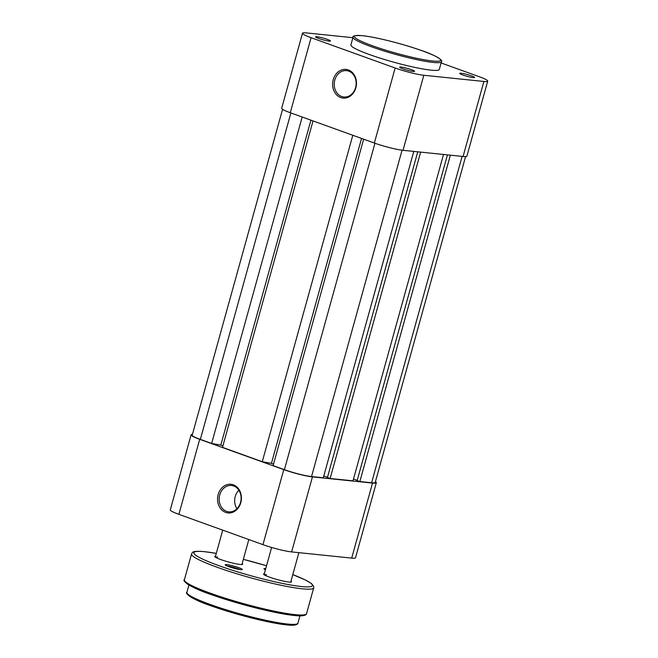 <?xml version="1.0" encoding="UTF-8"?>
<svg xmlns="http://www.w3.org/2000/svg" width="658" height="658" viewBox="0 0 658 658"><rect width="100%" height="100%" fill="white"/><g stroke="black" fill="none" stroke-linecap="round" stroke-linejoin="round"><path stroke-width="0.99" d="M290.984 581.146A14.517 1.645 -164.5 0 1 291.379 581.968A14.517 1.645 -164.5 0 1 288.911 582.042A14.517 1.645 -164.5 0 1 273.81 578.563A14.517 1.645 -164.5 0 1 263.57 574.261A14.517 1.645 -164.5 0 1 264.335 573.751M242.169 563.552A14.517 1.645 -164.5 0 1 242.555 564.375A14.517 1.645 -164.5 0 1 240.096 564.441A14.517 1.645 -164.5 0 1 224.987 560.961A14.517 1.645 -164.5 0 1 214.755 556.66A14.517 1.645 -164.5 0 1 215.511 556.158M226.78 564.63A8.875 1.003 -164.5 0 1 236.938 567.048A8.875 1.003 -164.5 0 1 242.202 569.606A8.875 1.003 -164.5 0 1 240.696 569.647A8.875 1.003 -164.5 0 1 231.468 567.517A8.875 1.003 -164.5 0 1 225.217 564.893A8.875 1.003 -164.5 0 1 226.78 564.63M239.857 569.54A7.723 0.872 15.5 0 0 227.38 566.061A7.723 0.872 15.5 0 0 227.265 566.045M265.429 569.787A8.875 1.003 -164.5 0 1 263.965 568.89A8.875 1.003 -164.5 0 1 265.528 568.619A8.875 1.003 -164.5 0 1 265.75 568.644M217.675 557.087A13.826 1.563 15.5 0 0 215.314 557.17M266.49 574.689A13.826 1.563 15.5 0 0 264.129 574.763M355.846 87.818A14.402 11.902 95.9 0 1 340.721 97.54A14.402 11.902 95.9 0 1 333.244 79.676A14.402 11.902 95.9 0 1 348.37 69.954A14.402 11.902 95.9 0 1 355.846 87.818M334.79 80.062A13.25 10.947 -84.1 0 0 343.83 96.997A13.25 10.947 -84.1 0 0 355.583 87.563A13.25 10.947 -84.1 0 0 346.552 70.628A13.25 10.947 -84.1 0 0 334.79 80.062M473.217 77.611A7.723 0.872 15.5 0 0 474.607 77.488A7.723 0.872 15.5 0 0 469.549 75.218A7.723 0.872 15.5 0 0 461.11 73.244A7.723 0.872 15.5 0 0 459.72 73.367A7.723 0.872 15.5 0 0 464.778 75.637A7.723 0.872 15.5 0 0 473.217 77.611M329.082 41.109A7.723 0.872 15.5 0 0 330.464 40.993A7.723 0.872 15.5 0 0 325.406 38.723A7.723 0.872 15.5 0 0 316.967 36.749A7.723 0.872 15.5 0 0 315.585 36.864A7.723 0.872 15.5 0 0 320.643 39.135A7.723 0.872 15.5 0 0 329.082 41.109M413.158 71.418A7.723 0.872 15.5 0 0 414.54 71.303A7.723 0.872 15.5 0 0 409.482 69.032A7.723 0.872 15.5 0 0 401.043 67.05A7.723 0.872 15.5 0 0 399.661 67.174A7.723 0.872 15.5 0 0 404.711 69.444A7.723 0.872 15.5 0 0 413.158 71.418M431.072 70.151A45.863 5.19 -164.5 0 1 380.941 58.406A45.863 5.19 -164.5 0 1 350.895 44.925L353.042 37.202A45.863 5.19 -164.5 0 0 383.079 50.682A45.863 5.19 -164.5 0 0 433.219 62.428A45.863 5.19 -164.5 0 0 441.436 61.712L439.289 69.435A45.863 5.19 -164.5 0 1 431.072 70.151M395.145 68.004A21.319 2.41 15.5 0 0 423.826 75.267L483.885 81.46A21.319 2.41 15.5 0 0 487.71 81.123L466.9 156.152A21.319 2.41 -164.5 0 1 463.084 156.489L403.017 150.295A21.319 2.41 -164.5 0 1 374.344 143.033L395.145 68.004L311.078 37.695L290.268 112.724L374.344 143.033M290.268 112.724A21.319 2.41 -164.5 0 1 281.673 108.257L302.483 33.229A21.319 2.41 15.5 0 0 311.078 37.695M487.71 81.123A21.319 2.41 15.5 0 0 479.114 76.657L441.09 62.954M302.483 33.229A21.319 2.41 15.5 0 1 306.299 32.9L352.894 37.703M465.584 156.596L375.216 482.437A20.168 2.278 -164.5 0 1 371.606 482.75L359.852 481.541L450.36 155.173M359.852 481.541L357.138 480.562L447.456 154.877M357.187 480.381L353.494 479.049M420.651 152.113L330.143 478.481L353.001 480.834L443.517 154.466M330.143 478.481L327.429 477.502L417.748 151.809M327.478 477.321L323.785 475.989M363.644 139.175L273.119 465.617L284.412 469.689A20.168 2.278 -164.5 0 0 311.538 476.556L323.292 477.774L413.8 151.406M273.531 464.104L271.441 463.355L361.546 138.419M271.441 463.355L262.271 461.71L352.795 135.268M262.271 461.71L222.486 447.366L313.019 120.924M222.906 445.861L220.817 445.104L310.921 120.175M220.817 445.104L211.646 443.459L302.17 117.017M282.57 109.318L192.21 435.16A20.168 2.278 -164.5 0 0 200.345 439.388L211.646 443.459M240.795 502.679A14.402 11.902 95.9 0 1 225.669 512.401A14.402 11.902 95.9 0 1 218.193 494.536A14.402 11.902 95.9 0 1 233.319 484.814A14.402 11.902 95.9 0 1 240.795 502.679M219.739 494.923A13.25 10.947 -84.1 0 0 228.778 511.858A13.25 10.947 -84.1 0 0 240.532 502.424A13.25 10.947 -84.1 0 0 231.501 485.489A13.25 10.947 -84.1 0 0 219.739 494.923M238.846 490.21A13.25 10.947 -84.1 0 0 235.243 496.527A13.25 10.947 -84.1 0 0 236.938 508.733M372.51 483.079A21.319 2.41 15.5 0 0 376.327 482.75L355.517 557.778A21.319 2.41 -164.5 0 1 351.701 558.107L372.51 483.079L312.443 476.885L291.634 551.914L351.701 558.107M291.634 551.914A21.319 2.41 -164.5 0 1 262.961 544.651L178.886 514.342A21.319 2.41 -164.5 0 1 170.29 509.884L191.1 434.856A21.319 2.41 15.5 0 0 199.695 439.322L283.771 469.623A21.319 2.41 15.5 0 0 312.443 476.885M376.327 482.75A21.319 2.41 15.5 0 0 375.43 481.681M192.416 434.403A21.319 2.41 15.5 0 0 191.1 434.856M286.394 624.82A56.465 6.391 -164.5 0 1 225.332 610.575A56.465 6.391 -164.5 0 1 187.662 593.927M297.934 623.151C298.049 623.504 297.136 626.21 286.584 624.87C270.627 623.365 235.909 614.671 212.526 606.347C189.463 598.747 184.799 592.619 186.88 592.356A57.616 6.522 15.5 0 0 224.625 609.3A57.616 6.522 15.5 0 0 287.604 624.047A57.616 6.522 15.5 0 0 297.934 623.151L299.958 615.83M293.978 615.419A62.23 7.041 -164.5 0 1 226.911 599.792A62.23 7.041 -164.5 0 1 185.161 581.433M184.388 579.78A63.382 7.172 15.5 0 0 225.908 598.418A63.382 7.172 15.5 0 0 295.187 614.646A63.382 7.172 15.5 0 0 306.546 613.659L313.702 587.841A63.382 7.172 -164.5 0 1 302.351 588.828A63.382 7.172 -164.5 0 1 233.064 572.6A63.382 7.172 -164.5 0 1 191.552 553.962L184.388 579.78C182.258 580.002 186.806 586.533 212.575 595.054C238.336 604.225 276.599 613.807 294.167 615.46C306.077 616.924 306.603 613.939 306.546 613.659M191.552 553.962L192.292 552.728C192.827 551.33 196.906 550.976 204.539 551.667L216.285 553.378A61.539 6.967 15.5 0 0 204.844 551.733A61.539 6.967 15.5 0 0 218.629 565.576A61.539 6.967 15.5 0 0 301.389 586.541A61.539 6.967 15.5 0 0 292.794 574.615L305.625 580.085L311.637 583.687L313.702 586.393L313.702 587.841M266.548 565.773A61.539 6.967 15.5 0 0 243.337 559.333L266.548 565.757M362.468 35.705A44.711 5.058 15.5 0 0 372.486 45.772A44.711 5.058 15.5 0 0 432.619 60.997A44.711 5.058 15.5 0 0 422.6 50.937A44.711 5.058 15.5 0 0 362.468 35.705M463.084 156.489L483.885 81.46M423.826 75.267L403.017 150.295M371.606 482.75L462.113 156.382M311.538 476.556L402.054 150.18M284.412 469.689L374.945 143.247M200.345 439.388L290.869 112.946M199.695 439.322L178.886 514.342M262.961 544.651L283.771 469.623M188.912 585.036L186.88 592.356M264.064 574.722L271.622 547.456M215.248 557.12L222.725 530.151M241.897 564.515L248.823 539.552M290.713 582.116L298.88 552.662M441.436 61.712C443.467 61.21 438.105 55.782 419.236 49.737C400.747 43.313 374.558 36.832 362.278 35.664C355.23 35.359 352.145 35.877 353.042 37.202"/></g></svg>
